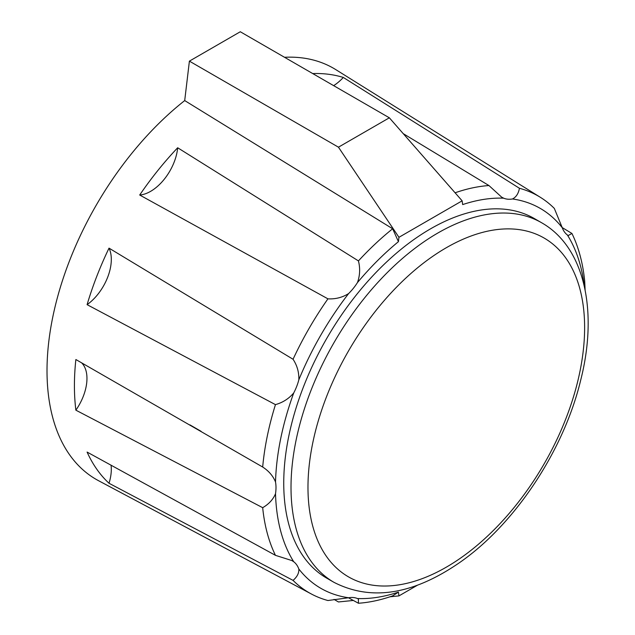 <?xml version="1.0" encoding="UTF-8"?>
<svg xmlns="http://www.w3.org/2000/svg" width="635" height="635" viewBox="0 0 635 635"><rect width="100%" height="100%" fill="white"/><g stroke="black" fill="none" stroke-linecap="round" stroke-linejoin="round"><path stroke-width="0.95" d="M333.994 599.376L338.447 601.956L353.354 600.456M389.993 596.789L398.955 595.892L417.679 585.081M311.46 594.042A229.06 132.247 -60 0 1 293.052 580.382L109.022 483.267A236.291 136.422 120 0 1 87.09 452.072L275.455 555.339L291.854 560.546L293.743 561.761A38.497 22.225 -60 0 1 298.831 569A219.361 126.651 -60 0 0 348.623 597.749L327.938 600.527A229.06 132.247 -60 0 1 311.46 594.042L98.552 480.703A237.355 137.033 -60 0 1 54.142 310.729A237.355 137.033 -60 0 1 184.706 100.576L392.644 228.767L398.431 241.665L398.955 237.307L338.447 147.185L389.342 117.8L462.137 200.827L398.955 237.307M348.623 597.749A38.497 22.225 -60 0 1 357.441 598.535A219.361 126.651 -60 0 0 398.431 592.13L392.644 595.884A229.06 132.247 -60 0 1 358.434 603.25L348.432 597.757M275.455 555.339A229.06 132.247 -60 0 1 262.684 507.683L75.867 410.17A236.291 136.422 120 0 1 75.867 359.529L262.684 467.027A229.06 132.247 -60 0 1 275.455 404.63L87.09 304.657A236.291 136.422 120 0 1 109.022 248.142L293.052 359.259A229.06 132.247 -60 0 1 327.938 298.839L139.692 195.016A236.291 136.422 120 0 1 177.673 147.764L358.434 260.906A229.06 132.247 -60 0 1 392.644 228.767M455.097 192.794A229.06 132.247 -60 0 1 488.95 185.547L403.225 133.636M562.173 227.552L571.929 233.458L568.19 235.569L567.349 234.958A38.497 22.225 -60 0 1 562.261 227.719L554.323 208.415A229.06 132.247 -60 0 0 540.472 197.382A229.06 132.247 -60 0 0 519.438 188.277L343.313 77.454A236.291 136.422 120 0 0 312.722 73.565M571.929 233.458A229.06 132.247 -60 0 1 584.7 281.115L585.113 289.997M284.528 57.285A237.355 137.033 -60 0 1 335.859 69.667L540.472 197.382M567.349 234.958A219.361 126.651 -60 0 1 584.367 286.448M519.438 188.277C518.446 193.604 516.12 197.167 512.469 198.969A219.361 126.651 -60 0 1 562.261 227.719M512.469 198.969A38.497 22.225 -60 0 1 503.65 198.183L501.658 197.152L488.95 185.547M462.137 200.827L462.661 204.589A219.361 126.651 -60 0 1 503.65 198.183M358.434 260.906C360.315 268.311 359.981 275.542 357.441 282.599A219.361 126.651 -60 0 1 398.431 241.665M357.441 282.599A38.497 22.225 -60 0 1 348.623 293.56C342.368 297.498 335.47 299.252 327.938 298.839M293.052 359.259C297.172 365.53 299.101 372.38 298.831 379.809A219.361 126.651 -60 0 1 348.623 293.56M298.831 379.809A38.497 22.225 -60 0 1 293.743 392.922C288.941 398.629 282.845 402.534 275.455 404.63M262.684 467.027C268.803 470.987 273.082 475.972 275.519 481.989A219.361 126.651 -60 0 1 293.743 392.922M275.519 481.989A38.497 22.225 -60 0 1 275.519 493.736C273.106 499.483 268.827 504.134 262.684 507.683M293.743 561.761A219.361 126.651 -60 0 1 275.519 493.736M398.431 592.13L398.955 595.892M357.441 598.535L358.386 598.956L358.434 603.25M298.831 569C299.109 573.04 297.188 576.834 293.052 580.382M389.342 117.8L240.292 31.75L189.397 61.135L184.706 100.576M343.313 77.454A38.497 22.225 -60 0 1 333.645 85.646M177.673 147.764A38.497 22.225 -60 0 1 139.692 195.016M109.022 248.142A38.497 22.225 -60 0 1 87.09 304.657M81.558 362.768A38.497 22.225 -60 0 1 75.867 410.17M111.046 465.153A38.497 22.225 -60 0 1 109.022 483.267M189.397 61.135L338.447 147.185M334.01 582.358L326.739 578.16A207.621 119.872 -60 0 1 326.739 338.423A207.621 119.872 -60 0 1 534.352 218.551L541.623 222.75A207.621 119.872 -60 0 0 334.01 342.622A207.621 119.872 -60 0 0 334.01 582.358C370.935 601.21 412.528 594.804 458.795 563.142C514.501 525.034 563.888 450.612 580.795 379.762C598.265 310.705 584.486 247.055 541.623 222.75M460.423 558.189A195.628 112.943 120 0 0 558.403 249.158A195.628 112.943 120 0 0 320.072 415.012A195.628 112.943 120 0 0 460.423 558.189M189.96 424.894L201.065 431.308"/></g></svg>
